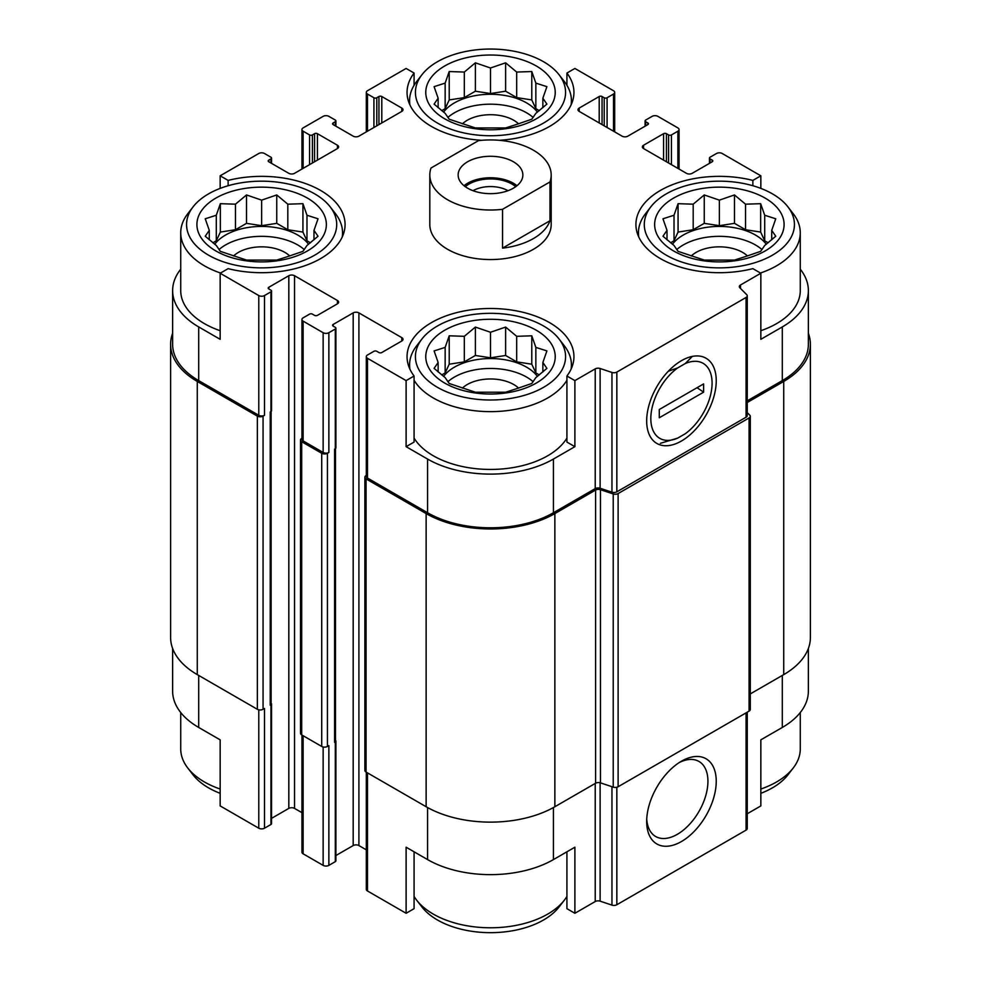 <?xml version="1.0" encoding="UTF-8"?>
<svg xmlns="http://www.w3.org/2000/svg" width="981" height="981" viewBox="0 0 981 981"><rect width="100%" height="100%" fill="white"/><g stroke="black" fill="none" stroke-linecap="round" stroke-linejoin="round"><path stroke-width="1.47" d="M676.718 249.591A51.073 29.491 180 0 1 762.004 249.591M766.284 244.269A51.073 29.491 0 0 0 755.48 235.06A51.073 29.491 0 0 0 672.439 244.269M447.851 381.719A51.073 29.491 180 0 1 533.149 381.719M537.429 376.397A51.073 29.491 0 0 0 526.613 367.188A51.073 29.491 0 0 0 443.571 376.397M218.996 249.591A51.073 29.491 180 0 1 304.282 249.591M308.561 244.269A51.073 29.491 0 0 0 297.758 235.06A51.073 29.491 0 0 0 214.716 244.269M447.851 117.45A51.073 29.491 180 0 1 533.149 117.45M537.429 112.128A51.073 29.491 0 0 0 526.613 102.919A51.073 29.491 0 0 0 443.571 112.128M787.902 206.832A75.071 43.348 180 0 1 761.93 260.223A75.071 43.348 180 0 1 666.271 255.17A75.071 43.348 180 0 1 650.832 206.832A75.071 43.348 180 0 1 719.367 181.178A75.071 43.348 180 0 1 787.902 206.832L793.224 213.711A80.92 46.72 180 0 1 800.275 232.779L800.275 290.597A80.92 46.72 180 0 1 760.839 330.707M747.252 400.849L782.298 380.616L782.298 326.931L760.839 339.316L760.839 273.245L752.868 268.647A83.446 48.179 180 0 1 635.921 224.526A83.446 48.179 180 0 1 752.868 180.406L760.839 175.807L760.839 188.401M782.298 326.931A89.001 51.392 0 0 0 808.369 290.597A89.001 51.392 0 0 0 800.275 269.186M808.369 648.466L808.369 691.127A89.001 51.392 0 0 1 782.298 727.461L760.839 739.846L760.839 805.916L747.252 813.764M752.868 180.406L752.868 185.74M602.064 124.599L602.064 96.518L604.21 97.757A2.023 1.165 0 0 0 607.08 97.757L613.517 94.041A4.047 2.33 0 0 0 614.695 92.398A4.047 2.33 0 0 0 613.517 90.743L574.891 68.449L566.92 73.048L566.92 85.298M481.757 140.308A83.446 48.179 180 0 1 407.054 92.398A83.446 48.179 180 0 1 414.08 73.048L406.109 68.449L367.483 90.743A4.047 2.33 0 0 0 366.305 92.398A4.047 2.33 0 0 0 367.483 94.041L373.92 97.757A2.023 1.165 0 0 0 376.79 97.757L378.936 96.518A2.023 1.165 0 0 1 381.793 96.518L401.818 108.082A4.047 2.33 0 0 1 403.007 109.737A4.047 2.33 0 0 1 401.818 111.393L358.899 136.163A4.047 2.33 0 0 1 353.185 136.163L333.16 124.599L333.16 122.956A2.023 1.165 0 0 0 332.559 123.778A2.023 1.165 0 0 0 333.16 124.599M414.08 73.048L414.08 85.298M566.92 438.078A80.92 46.72 180 0 1 433.283 455.76A80.92 46.72 180 0 1 414.08 438.078M566.92 376.005L566.92 442.075L574.891 446.674L553.431 459.059A89.001 51.392 0 0 1 427.569 459.059L406.109 446.674L414.08 442.075L414.08 376.005A83.446 48.179 180 0 1 407.054 356.655A83.446 48.179 180 0 1 490.5 308.488A83.446 48.179 180 0 1 573.946 356.655A83.446 48.179 180 0 1 566.92 376.005L574.891 380.603L574.891 446.674M180.725 269.186A89.001 51.392 0 0 0 172.631 290.597A89.001 51.392 0 0 0 198.702 326.931L220.161 339.316L220.161 273.245L258.776 295.551A4.047 2.33 0 0 0 264.502 295.551L270.94 291.835A2.023 1.165 0 0 0 271.529 291.001A2.023 1.165 0 0 0 270.94 290.18L268.794 288.941L268.794 287.286A2.023 1.165 0 0 0 268.193 288.12A2.023 1.165 0 0 0 268.794 288.941M220.161 330.707A80.92 46.72 180 0 1 204.428 323.632A80.92 46.72 180 0 1 180.725 290.597L180.725 232.779A80.92 46.72 180 0 1 187.776 213.711L193.098 206.832A75.071 43.348 180 0 1 261.633 181.178A75.071 43.348 180 0 1 330.168 206.832A75.071 43.348 180 0 1 304.208 260.223A75.071 43.348 180 0 1 208.548 255.17A75.071 43.348 180 0 1 193.098 206.832M406.109 446.674L406.109 380.603L414.08 376.005M414.08 851.815L414.08 908.676L406.109 913.274L406.109 847.204L427.569 859.589A89.001 51.392 0 0 0 553.431 859.589L553.431 807.547M566.92 851.815L566.92 908.676L574.891 913.274L574.891 847.204L553.431 859.589M271.112 411.468L271.112 703.929A3.029 1.754 0 0 1 270.216 705.167L270.94 704.75A2.023 1.165 0 0 0 271.529 703.929L271.529 823.672A2.023 1.165 0 0 1 270.94 824.494L264.502 828.209A4.047 2.33 0 0 1 258.776 828.209L220.161 805.916L220.161 739.846L198.702 727.461L198.702 675.431M220.161 188.401L220.161 175.807L228.132 180.406A83.446 48.179 180 0 1 345.079 224.526A83.446 48.179 180 0 1 228.132 268.647L220.161 273.245M228.132 180.406L228.132 185.74M335.894 855.542L353.185 845.561A4.047 2.33 0 0 1 358.899 845.561L358.899 312.89L401.818 337.66A4.047 2.33 0 0 1 403.007 339.316A4.047 2.33 0 0 1 401.818 340.971L381.793 352.535A2.023 1.165 0 0 1 378.936 352.535L376.79 351.296A2.023 1.165 0 0 0 373.92 351.296L367.483 355.012A4.047 2.33 0 0 0 366.305 356.655A4.047 2.33 0 0 0 367.483 358.31L406.109 380.603M366.305 356.655L366.305 476.41A4.047 2.33 0 0 0 367.483 478.054L427.569 512.744A89.001 51.392 0 0 0 553.431 512.744L595.222 488.612L595.222 368.868L574.891 380.603M740.508 288.451L740.508 284.993L760.839 273.245M782.298 380.616A89.001 51.392 0 0 0 808.369 344.27L808.369 290.597M760.839 175.807L722.224 153.502A4.047 2.33 0 0 0 716.498 153.502L710.06 157.218A2.023 1.165 0 0 0 709.471 158.051A2.023 1.165 0 0 0 710.06 158.873L712.206 160.111A2.023 1.165 0 0 1 712.807 160.933A2.023 1.165 0 0 1 712.206 161.767L692.181 173.33A4.047 2.33 0 0 1 686.467 173.33L643.548 148.548L643.548 145.249A4.047 2.33 0 0 0 642.371 146.905A4.047 2.33 0 0 0 643.548 148.548M317.427 160.111L317.427 133.686L337.452 145.249A4.047 2.33 0 0 1 338.629 146.905A4.047 2.33 0 0 1 337.452 148.548L294.533 173.33A4.047 2.33 0 0 1 288.819 173.33L268.794 161.767L268.794 160.111L270.94 158.873A2.023 1.165 0 0 0 271.529 158.051A2.023 1.165 0 0 0 270.94 157.218L264.502 153.502A4.047 2.33 0 0 0 258.776 153.502L220.161 175.807M172.631 290.597L172.631 344.27A89.001 51.392 0 0 0 198.702 380.616L258.776 415.294A4.047 2.33 0 0 0 264.502 415.294L264.502 295.551M551.187 174.974L551.187 224.526A60.687 35.034 180 0 1 513.725 256.899A60.687 35.034 180 0 1 447.594 249.297A60.687 35.034 180 0 1 429.813 224.526L429.813 174.974A60.687 35.034 180 0 1 431.015 168.021L478.458 140.639A60.687 35.034 180 0 1 533.406 150.203A60.687 35.034 180 0 1 551.187 174.974A60.687 35.034 180 0 1 549.985 181.926L502.542 209.321A60.687 35.034 180 0 1 429.813 174.974M643.548 145.249L663.573 133.686A2.023 1.165 0 0 1 666.442 133.686L668.588 134.924A2.023 1.165 0 0 0 671.445 134.924L677.883 131.209A4.047 2.33 0 0 0 679.06 129.553A4.047 2.33 0 0 0 677.883 127.91L657.859 116.347A4.047 2.33 0 0 0 652.132 116.347L645.694 120.062A2.023 1.165 0 0 0 645.106 120.884A2.023 1.165 0 0 0 645.694 121.705L647.84 122.956A2.023 1.165 0 0 1 648.441 123.778A2.023 1.165 0 0 1 647.84 124.599L627.815 136.163A4.047 2.33 0 0 1 622.101 136.163L579.182 111.393L579.182 108.082A4.047 2.33 0 0 0 577.993 109.737A4.047 2.33 0 0 0 579.182 111.393M579.182 108.082L599.207 96.518A2.023 1.165 0 0 1 602.064 96.518M566.92 73.048A83.446 48.179 180 0 1 573.946 92.398A83.446 48.179 180 0 1 499.243 140.308M333.16 122.956L335.306 121.705A2.023 1.165 0 0 0 335.894 120.884A2.023 1.165 0 0 0 335.306 120.062L328.868 116.347A4.047 2.33 0 0 0 323.141 116.347L303.117 127.91A4.047 2.33 0 0 0 301.94 129.553A4.047 2.33 0 0 0 303.117 131.209L309.555 134.924A2.023 1.165 0 0 0 312.412 134.924L314.558 133.686A2.023 1.165 0 0 1 317.427 133.686M268.794 160.111A2.023 1.165 0 0 0 268.193 160.933A2.023 1.165 0 0 0 268.794 161.767M268.794 287.286L288.819 275.722A4.047 2.33 0 0 1 294.533 275.722L337.452 300.505A4.047 2.33 0 0 1 338.629 302.16A4.047 2.33 0 0 1 337.452 303.803L317.427 315.367A2.023 1.165 0 0 1 314.558 315.367L312.412 314.128A2.023 1.165 0 0 0 309.555 314.128L303.117 317.844A4.047 2.33 0 0 0 301.94 319.499A4.047 2.33 0 0 0 303.117 321.143L323.141 332.706A4.047 2.33 0 0 0 328.868 332.706L335.306 328.991A2.023 1.165 0 0 0 335.894 328.169A2.023 1.165 0 0 0 335.306 327.347L333.16 326.109L333.16 324.453A2.023 1.165 0 0 0 332.559 325.275A2.023 1.165 0 0 0 333.16 326.109M333.16 324.453L353.185 312.89A4.047 2.33 0 0 1 358.899 312.89M595.222 488.612A4.047 2.33 0 0 1 600.114 488.244L600.114 368.5A4.047 2.33 0 0 0 595.222 368.868M600.114 368.5L611.96 372.449A4.047 2.33 0 0 0 616.841 372.081L746.063 297.476A4.047 2.33 0 0 0 747.252 295.821A4.047 2.33 0 0 0 746.713 294.656L739.87 287.813A4.047 2.33 0 0 1 739.331 286.636A4.047 2.33 0 0 1 740.508 284.993M750.281 693.923L783.733 674.609A91.025 52.557 0 0 0 810.392 637.442L810.392 344.27A91.025 52.557 0 0 0 808.369 333.258M366.305 475.442L366.06 475.577A4.047 2.33 0 0 0 364.871 477.232L364.871 770.404A4.047 2.33 0 0 0 366.06 772.059L426.134 806.738A91.025 52.557 0 0 0 554.866 806.738L595.59 783.23A4.047 2.33 0 0 1 600.47 782.863L613.223 787.118A4.047 2.33 0 0 0 618.116 786.75L749.092 711.127A4.047 2.33 0 0 0 750.281 709.471L750.281 416.3A4.047 2.33 0 0 0 749.742 415.135L747.252 412.645M172.631 333.258A91.025 52.557 0 0 0 170.608 344.27L170.608 637.442A91.025 52.557 0 0 0 197.267 674.609L257.341 709.288A4.047 2.33 0 0 0 263.067 709.288L264.502 708.466L264.502 828.209M301.94 438.274L301.694 438.421A4.047 2.33 0 0 0 300.505 440.064L300.505 733.236A4.047 2.33 0 0 0 301.694 734.892L321.719 746.455A4.047 2.33 0 0 0 327.433 746.455L328.868 745.634L328.868 865.377L335.306 861.661A2.023 1.165 0 0 0 335.894 860.84L335.894 741.084A2.023 1.165 0 0 0 335.477 740.373M270.216 705.167L270.216 411.995L270.94 411.579A2.023 1.165 0 0 0 271.529 410.757L271.529 291.001M335.306 861.661L335.306 741.918L334.582 742.323L334.582 449.151L335.306 448.746A2.023 1.165 0 0 0 335.894 447.912L335.894 328.169M600.114 488.244L611.96 492.192A4.047 2.33 0 0 0 616.841 491.824L746.063 417.219A4.047 2.33 0 0 0 747.252 415.564L747.252 295.821M681.452 441.009A49.197 28.4 120 0 0 716.24 380.763A49.197 28.4 120 0 0 681.452 360.677A49.197 28.4 120 0 0 646.675 420.923A49.197 28.4 120 0 0 681.452 441.009M170.608 344.27A91.025 52.557 0 0 0 197.267 381.437L257.341 416.116A4.047 2.33 0 0 0 263.067 416.116L264.502 415.294M271.529 818.375L288.819 808.393L288.819 275.722M301.94 812.66L294.533 808.393A4.047 2.33 0 0 0 288.819 808.393M301.94 319.499L301.94 439.243A4.047 2.33 0 0 0 303.117 440.898L323.141 452.462A4.047 2.33 0 0 0 328.868 452.462L328.868 332.706M300.505 440.064A4.047 2.33 0 0 0 301.694 441.72L321.719 453.283A4.047 2.33 0 0 0 327.433 453.283L328.868 452.462M358.899 845.561L366.305 849.828M364.871 477.232A4.047 2.33 0 0 0 366.06 478.887L426.134 513.566A91.025 52.557 0 0 0 554.866 513.566L595.59 490.059A4.047 2.33 0 0 1 600.47 489.691L613.223 493.946A4.047 2.33 0 0 0 618.116 493.566L749.092 417.943A4.047 2.33 0 0 0 750.281 416.3M747.252 402.492L783.733 381.437A91.025 52.557 0 0 0 810.392 344.27M334.582 742.323A3.029 1.754 0 0 0 335.477 741.084L335.477 448.624M271.529 703.929A2.023 1.165 0 0 0 271.112 703.218M335.306 741.918A2.023 1.165 0 0 0 335.894 741.084M366.305 772.194L366.305 889.326A4.047 2.33 0 0 0 367.483 890.981L406.109 913.274M574.891 913.274L595.222 901.539L595.222 783.439M747.252 712.181L747.252 828.491A4.047 2.33 0 0 1 746.063 830.134L616.841 904.74A4.047 2.33 0 0 1 611.96 905.12L600.114 901.159A4.047 2.33 0 0 0 595.222 901.539M681.452 841.539A49.197 28.4 120 0 0 716.24 781.293A49.197 28.4 120 0 0 681.452 761.207A49.197 28.4 120 0 0 646.675 821.453A49.197 28.4 120 0 0 681.452 841.539M172.631 648.466L172.631 691.127A89.001 51.392 0 0 0 198.702 727.461M301.94 735.039L301.94 852.158A4.047 2.33 0 0 0 303.117 853.813L323.141 865.377A4.047 2.33 0 0 0 328.868 865.377M646.737 818.939A43.323 25.015 120 0 0 655.639 836.486A43.323 25.015 120 0 0 677.307 834.341A43.323 25.015 120 0 0 705.597 796.167A43.323 25.015 120 0 0 698.963 761.452A43.323 25.015 120 0 0 679.318 762.519M215.869 250.952A64.734 37.376 180 0 1 244.882 188.426A64.734 37.376 180 0 1 324.159 234.201A64.734 37.376 180 0 1 215.869 250.952M220.541 273.025A80.92 46.72 180 0 1 204.428 265.814A80.92 46.72 180 0 1 180.725 232.779M330.168 206.832L335.502 213.711A80.92 46.72 180 0 1 342.553 232.779A80.92 46.72 180 0 1 342.222 237.046M216.298 215.244L205.237 218.788L209.284 230.363L205.237 236.237L216.298 245.471L220.345 251.357L246.525 260.075L276.752 260.075L287.813 256.544L302.933 251.357L306.979 245.471L318.04 236.237L313.994 230.363L318.04 218.788L306.979 215.244L302.933 203.68L287.813 204.183L276.752 194.949L261.633 200.136L246.525 194.949L235.465 204.183L220.345 203.68L216.298 215.244L216.298 240.799L212.84 242.785M233.527 255.98A32.876 18.982 180 0 1 289.751 255.98M437.416 387.311A75.071 43.348 180 0 1 421.965 338.96A75.071 43.348 180 0 1 490.5 313.319A75.071 43.348 180 0 1 559.035 338.96A75.071 43.348 180 0 1 533.075 392.363A75.071 43.348 180 0 1 437.416 387.311M444.724 383.08A64.734 37.376 180 0 1 473.749 320.554A64.734 37.376 180 0 1 553.026 366.33A64.734 37.376 180 0 1 444.724 383.08M566.92 380.272A80.92 46.72 180 0 1 433.283 397.955A80.92 46.72 180 0 1 414.08 380.272M409.923 369.175A80.92 46.72 180 0 1 409.58 364.92A80.92 46.72 180 0 1 416.631 345.852L421.965 338.96M559.035 338.96L564.369 345.852A80.92 46.72 180 0 1 571.42 364.92A80.92 46.72 180 0 1 571.077 369.175M445.153 347.384L434.093 350.916L438.139 362.492L434.093 368.378L445.153 377.611L449.212 383.485L475.38 392.216L505.62 392.216L516.68 388.672L531.788 383.485L535.847 377.611L546.908 368.378L542.861 362.492L546.908 350.916L535.847 347.384L531.788 335.809L516.68 336.311L505.62 327.078L490.5 332.265L475.38 327.078L464.32 336.311L449.212 335.809L445.153 347.384L445.153 372.927L441.708 374.926M462.394 388.108A32.876 18.982 180 0 1 518.606 388.108M220.161 789.043A80.92 46.72 180 0 1 204.428 781.967A80.92 46.72 180 0 1 187.776 768A80.92 46.72 180 0 1 180.725 748.932L180.725 712.537M220.161 793.322A75.071 43.348 180 0 1 208.548 787.841A75.071 43.348 180 0 1 193.098 774.892L187.776 768M566.92 896.426A80.92 46.72 180 0 1 564.369 900.141A80.92 46.72 180 0 1 433.283 914.096A80.92 46.72 180 0 1 416.631 900.141A80.92 46.72 180 0 1 414.08 896.426M564.369 900.141L559.035 907.02A75.071 43.348 180 0 1 437.416 919.97A75.071 43.348 180 0 1 421.965 907.02L416.631 900.141M437.416 123.042A75.071 43.348 180 0 1 421.965 74.703A75.071 43.348 180 0 1 490.5 49.05A75.071 43.348 180 0 1 559.035 74.703A75.071 43.348 180 0 1 533.075 128.094A75.071 43.348 180 0 1 437.416 123.042M444.724 118.824A64.734 37.376 180 0 1 473.749 56.297A64.734 37.376 180 0 1 553.026 102.073A64.734 37.376 180 0 1 444.724 118.824M409.923 104.906A80.92 46.72 180 0 1 409.58 100.651A80.92 46.72 180 0 1 416.631 81.582L421.965 74.703M559.035 74.703L564.369 81.582A80.92 46.72 180 0 1 571.42 100.651A80.92 46.72 180 0 1 571.077 104.906M673.591 250.952A64.734 37.376 180 0 1 702.604 188.426A64.734 37.376 180 0 1 781.894 234.201A64.734 37.376 180 0 1 673.591 250.952M638.778 237.046A80.92 46.72 180 0 1 638.447 232.779A80.92 46.72 180 0 1 645.498 213.711L650.832 206.832M800.275 232.779A80.92 46.72 180 0 1 760.459 273.025M800.275 712.537L800.275 748.932A80.92 46.72 180 0 1 793.224 768A80.92 46.72 180 0 1 760.839 789.043M793.224 768L787.902 774.892A75.071 43.348 180 0 1 760.839 793.322M445.153 83.115L434.093 86.659L438.139 98.223L434.093 104.109L445.153 113.342L449.212 119.216L475.38 127.947L505.62 127.947L516.68 124.403L531.788 119.216L535.847 113.342L546.908 104.109L542.861 98.223L546.908 86.659L535.847 83.115L531.788 71.539L516.68 72.054L505.62 62.821L490.5 67.996L475.38 62.821L464.32 72.054L449.212 71.539L445.153 83.115L445.153 108.658L441.708 110.657M462.394 123.851A32.876 18.982 180 0 1 518.606 123.851M674.021 215.244L662.96 218.788L667.006 230.363L662.96 236.237L674.021 245.471L678.067 251.357L704.248 260.075L734.475 260.075L745.535 256.544L760.655 251.357L764.702 245.471L775.763 236.237L771.716 230.363L775.763 218.788L764.702 215.244L760.655 203.68L745.535 204.183L734.475 194.949L719.367 200.136L704.248 194.949L693.187 204.183L678.067 203.68L674.021 215.244L674.021 240.799L670.563 242.785M691.249 255.98A32.876 18.982 180 0 1 747.473 255.98M542.861 107.689L542.861 98.223M539.292 110.657L535.847 108.658L535.847 83.115M535.847 108.658L531.788 99.939L531.788 71.539M531.788 99.939L516.68 97.597L516.68 72.054M516.68 97.597L505.62 91.208L505.62 62.821M505.62 91.208L490.5 93.551L490.5 67.996M490.5 93.551L475.38 91.208L475.38 62.821M475.38 91.208L464.32 97.597L464.32 72.054M464.32 97.597L449.212 99.939L449.212 71.539M449.212 99.939L445.153 108.658M438.139 107.689L438.139 98.223M313.994 239.818L313.994 230.363M310.437 242.785L306.979 240.799L306.979 215.244M306.979 240.799L302.933 232.068L302.933 203.68M302.933 232.068L287.813 229.726L287.813 204.183M287.813 229.726L276.752 223.349L276.752 194.949M276.752 223.349L261.633 225.679L261.633 200.136M261.633 225.679L246.525 223.349L246.525 194.949M246.525 223.349L235.465 229.726L235.465 204.183M235.465 229.726L220.345 232.068L220.345 203.68M220.345 232.068L216.298 240.799M209.284 239.818L209.284 230.363M542.861 371.958L542.861 362.492M539.292 374.926L535.847 372.927L535.847 347.384M535.847 372.927L531.788 364.196L531.788 335.809M531.788 364.196L516.68 361.866L516.68 336.311M516.68 361.866L505.62 355.478L505.62 327.078M505.62 355.478L490.5 357.807L490.5 332.265M490.5 357.807L475.38 355.478L475.38 327.078M475.38 355.478L464.32 361.866L464.32 336.311M464.32 361.866L449.212 364.196L449.212 335.809M449.212 364.196L445.153 372.927M438.139 371.958L438.139 362.492M771.716 239.818L771.716 230.363M768.16 242.785L764.702 240.799L764.702 215.244M764.702 240.799L760.655 232.068L760.655 203.68M760.655 232.068L745.535 229.726L745.535 204.183M745.535 229.726L734.475 223.349L734.475 194.949M734.475 223.349L719.367 225.679L719.367 200.136M719.367 225.679L704.248 223.349L704.248 194.949M704.248 223.349L693.187 229.726L693.187 204.183M693.187 229.726L678.067 232.068L678.067 203.68M678.067 232.068L674.021 240.799M667.006 239.818L667.006 230.363M513.382 188.193A32.361 18.688 180 0 1 478.115 192.239A32.361 18.688 180 0 1 458.139 174.974A32.361 18.688 180 0 1 490.5 156.286A32.361 18.688 180 0 1 522.861 174.974A32.361 18.688 180 0 1 513.382 188.193M549.985 181.926L549.985 220.737A60.687 35.034 180 0 1 502.542 248.132L502.542 209.321M549.985 220.737L502.542 248.132M464.013 185.716A32.361 18.688 180 0 1 516.987 185.716M465.288 186.697A30.337 17.523 180 0 1 515.712 186.697M473.026 190.706A24.868 14.359 180 0 1 507.974 190.706M685.253 363.546L677.663 367.936A43.323 25.015 120 0 0 650.82 418.531A43.323 25.015 120 0 0 677.663 438.127L685.253 433.749A43.323 25.015 120 0 0 712.083 383.154A43.323 25.015 120 0 0 685.253 363.546L692.353 356.397M703.622 392.167L659.281 417.771L659.281 409.518L703.622 383.914L703.622 392.167L697.05 387.703M660.385 443.314L677.663 438.127M677.663 367.936L668.306 371.235M367.483 478.054L367.483 358.31M427.569 512.744L427.569 459.059M553.431 512.744L553.431 459.059M198.702 380.616L198.702 326.931M258.776 415.294L258.776 295.551M611.96 492.192L611.96 372.449M616.841 491.824L616.841 372.081M746.063 417.219L746.063 297.476M710.06 163.005L710.06 158.873M712.206 161.767L712.206 160.111M663.573 160.111L663.573 133.686M666.442 161.767L666.442 133.686M668.588 163.005L668.588 134.924M671.445 164.649L671.445 134.924M677.883 168.376L677.883 131.209M645.694 125.838L645.694 121.705M647.84 124.599L647.84 122.956M599.207 122.956L599.207 96.518M604.21 125.838L604.21 97.757M607.08 127.493L607.08 97.757M613.517 131.209L613.517 94.041M367.483 131.209L367.483 94.041M373.92 127.493L373.92 97.757M376.79 125.838L376.79 97.757M378.936 124.599L378.936 96.518M381.793 122.956L381.793 96.518M401.818 111.393L401.818 108.082M335.306 125.838L335.306 121.705M303.117 168.376L303.117 131.209M309.555 164.649L309.555 134.924M312.412 163.005L312.412 134.924M314.558 161.767L314.558 133.686M337.452 148.548L337.452 145.249M270.94 163.005L270.94 158.873M263.067 709.288L263.067 416.116M270.94 824.494L270.94 704.75M270.94 411.579L270.94 291.835M294.533 808.393L294.533 275.722M337.452 303.803L337.452 300.505M303.117 440.898L303.117 321.143M323.141 452.462L323.141 332.706M327.433 746.455L327.433 453.283M335.306 448.746L335.306 328.991M353.185 845.561L353.185 312.89M401.818 340.971L401.818 337.66M366.06 772.059L366.06 478.887M426.134 806.738L426.134 513.566M554.866 806.738L554.866 513.566M595.59 783.23L595.59 490.059M600.47 782.863L600.47 489.691M613.223 787.118L613.223 493.946M618.116 786.75L618.116 493.566M749.092 711.127L749.092 417.943M783.733 674.609L783.733 381.437M197.267 674.609L197.267 381.437M257.341 709.288L257.341 416.116M270.216 702.69L270.216 411.995M301.694 734.892L301.694 441.72M321.719 746.455L321.719 453.283M367.483 890.981L367.483 772.881M427.569 859.589L427.569 807.547M600.114 901.159L600.114 782.752M611.96 905.12L611.96 786.688M616.841 904.74L616.841 787.24M746.063 830.134L746.063 712.868M782.298 727.461L782.298 675.431M258.776 828.209L258.776 709.827M303.117 853.813L303.117 735.725M323.141 865.377L323.141 746.982M709.471 163.349L709.471 158.051M679.06 169.051L679.06 129.553M645.106 126.181L645.106 120.884M614.695 131.895L614.695 92.398M366.305 131.895L366.305 92.398M335.894 126.181L335.894 120.884M301.94 169.051L301.94 129.553M271.529 163.349L271.529 158.051M342.553 232.779L342.553 236.298M409.58 364.92L409.58 368.427M571.42 364.92L571.42 368.427M409.58 100.651L409.58 104.17M571.42 100.651L571.42 104.17M638.447 232.779L638.447 236.298"/></g></svg>

